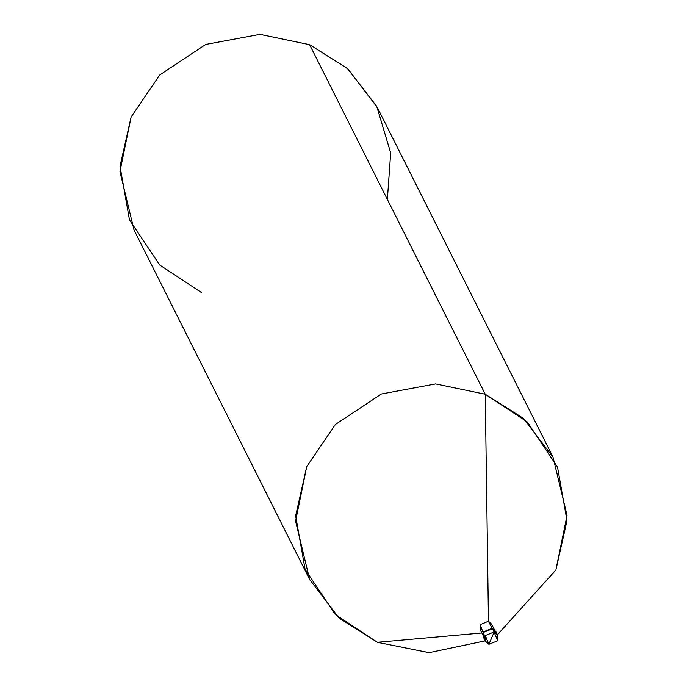 <?xml version="1.0" encoding="UTF-8"?>
<svg xmlns="http://www.w3.org/2000/svg" width="687" height="687" viewBox="0 0 687 687"><rect width="100%" height="100%" fill="white"/><g stroke="black" fill="none" stroke-linecap="round" stroke-linejoin="round"><path stroke-width="1.03" d="M492.613 628.699L483.682 632.315L484.867 639.46L483.682 632.315L492.613 628.699L495.997 631.842L492.613 628.699L497.766 640.713L488.843 644.337L494.236 631.928L492.613 628.699L496.581 633.569L492.381 628.236L495.877 631.611L492.381 628.236L492.613 628.699L483.682 632.315L483.828 637.957L483.682 632.315L492.613 628.699M488.843 644.337L497.766 640.713L497.62 635.071L494.236 631.928L488.843 644.337L485.314 635.544L494.236 631.928L485.314 635.544L485.451 641.186L488.843 644.337M492.184 628.158L488.483 621.254L492.201 628.648L488.483 621.254L491.643 624.191L494.279 629.438M482.927 635.14L480.29 629.893L480.153 624.629L488.483 621.254L485.245 394.244L527.315 421.99L557.535 467.134L566.99 520.703L555.886 569.987L497.448 634.728L555.886 569.987L567.05 515.396L553.018 457.13L523.477 418.392L485.245 394.244L309.614 44.681L347.845 68.82L377.378 107.558L553.018 457.13M485.28 640.842L429.109 652.65L377.386 642.302L481.836 632.976L377.386 642.302L429.109 652.65L485.28 640.842M387.382 199.47L390.688 152.943L376.708 106.245L347.321 68.348L309.614 44.681L485.245 394.244L488.483 621.254L480.153 624.629L483.15 632.701M483.717 637.725L483.45 631.851L492.381 628.236L483.45 631.851L483.717 637.725M377.386 642.302L335.325 614.556L305.105 569.411L295.65 515.843L306.754 466.559L335.35 424.54L381.371 394.003L435.61 383.921L485.245 394.244L435.61 383.921L381.371 394.003L335.35 424.54L306.754 466.559L295.582 521.158L309.622 579.416L339.155 618.154L377.386 642.302M309.622 579.416L133.982 229.853L119.95 171.587L131.114 116.996L159.71 74.969L205.731 44.44L259.969 34.35L309.614 44.681L259.969 34.35L205.731 44.44L159.71 74.969L131.114 116.996L120.01 166.28L129.465 219.84L159.685 264.993L201.755 292.731M497.62 635.071L495.765 631.379M485.451 641.186L483.596 637.493"/></g></svg>
